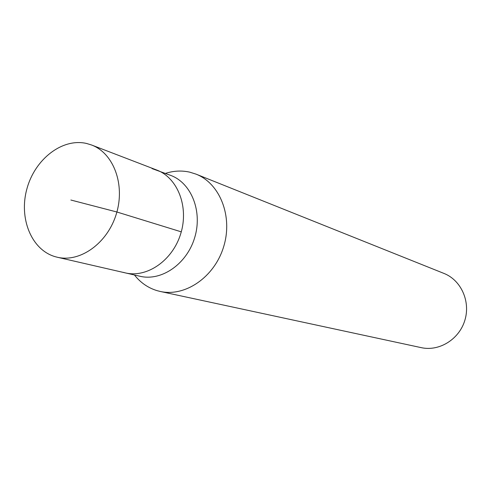 <?xml version="1.0" encoding="UTF-8"?>
<svg xmlns="http://www.w3.org/2000/svg" width="491" height="491" viewBox="0 0 491 491"><rect width="100%" height="100%" fill="white"/><g stroke="black" fill="none" stroke-linecap="round" stroke-linejoin="round"><path stroke-width="0.74" d="M55.176 256.683C31.283 249.802 18.615 218.022 26.974 188.605C34.984 159.102 62.351 137.83 86.545 143.464L91.535 144.986C113.636 153.167 125.408 184.702 116.336 213.916C107.535 243.211 80.143 262.789 57.244 257.223L55.176 256.683M152.02 168.585L170.813 175.44C191.515 183.131 202.758 211.664 194.626 237.834C186.746 264.084 161.478 281.46 140.015 276.267L125.334 272.892C147.067 278.151 172.728 260.39 180.768 233.599C189.066 206.889 177.717 177.822 156.752 170.039C177.717 177.822 189.066 206.889 180.768 233.599C172.728 260.39 147.067 278.151 125.334 272.892L123.37 272.376M165.479 173.391C173.636 170.77 181.725 170.359 189.747 172.157L196.013 174.127C220.005 183.419 233.053 216.445 223.657 246.703C214.542 277.041 185.267 297.141 160.176 291.445L157.102 290.66C148.079 287.916 140.524 282.687 134.442 274.985M160.176 291.445L421.241 347.646C439.169 351.66 459.134 339.391 464.836 320.377C470.734 301.425 461.031 280.091 443.919 273.407L196.013 174.127M70.87 200.027L116.895 212.002L181.277 231.85M156.752 170.039L91.535 144.986M125.334 272.892L57.244 257.223"/></g></svg>
